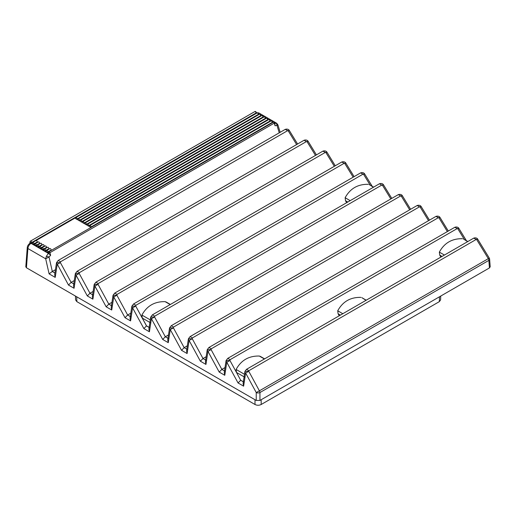 <?xml version="1.0" encoding="UTF-8"?>
<svg xmlns="http://www.w3.org/2000/svg" width="516" height="516" viewBox="0 0 516 516"><rect width="100%" height="100%" fill="white"/><g stroke="black" fill="none" stroke-linecap="round" stroke-linejoin="round"><path stroke-width="0.77" d="M490.2 266.772L489.432 267.939L259.941 400.442L256.239 400.442L26.439 267.765L25.806 266.778M277.421 125.001C278.201 124.833 278.06 124.949 276.982 125.356L276.473 123.131L258.774 112.914L256.665 113.172M280.156 132.309L277.93 124.917L276.724 123.305L274.125 123.26M274.615 123.627L275.034 125.769L276.982 125.356L279.24 132.838M46.363 256.304L48.685 252.879L48.685 253.562L50.639 255.323L49.014 256.974L45.679 258.793L46.363 256.304L49.014 256.974L52.322 271.481L55.444 269.675M297.584 144.003L289.25 130.38L288.328 130.993L285.238 129.374C286.728 128.903 287.934 129.071 288.857 129.884L288.328 130.993L296.629 144.551M60.52 261.786L58.205 260.451L56.541 262.631L60.372 262.599L60.52 261.786L287.547 130.709M244.952 371.455A2.619 1.625 8.7 0 0 244.887 371.681L243.094 383.42L243.623 386.168L238.057 382.956L226.04 360.858L224.254 372.546L224.782 375.293L219.216 372.081L207.2 349.983L205.413 361.671L205.942 364.419L200.376 361.2L188.359 339.102L186.573 350.79L187.102 353.537L181.535 350.325L169.512 328.228L167.732 339.915L168.261 342.663L162.695 339.444L150.672 317.353L148.885 329.034L149.414 331.782L143.854 328.569L131.832 306.472L130.045 318.159L130.574 320.907L125.014 317.695L112.991 295.597L111.204 307.278L111.733 310.026L106.173 306.814L94.151 284.716L92.364 296.403L92.893 299.151L87.327 295.939L75.31 273.841L73.524 285.522L74.052 288.27L68.486 285.058L71.118 282.381L74.285 280.549M68.486 285.058L56.528 262.741M54.928 273.048L52.264 271.506L49.11 273.873L45.679 258.793L27.89 248.525L26.439 267.765M46.704 251.879L46.704 252.414L46.704 251.879A0.871 0.503 -0 0 0 47.943 251.879L51.187 250.008L51.187 250.447M44.389 250.544L44.389 251.079L44.389 250.544A0.871 0.503 -0 0 0 45.627 250.544A1.09 0.632 -120 0 0 45.15 249.447A1.09 0.632 -120 0 0 44.305 249.151L47.549 247.28A1.09 0.632 60 0 1 48.394 247.57A1.09 0.632 60 0 1 48.872 248.673L48.872 249.196M42.073 249.209L42.073 249.744L42.073 249.209A0.871 0.503 -0 0 0 43.312 249.209A1.09 0.632 -120 0 0 42.834 248.106A1.09 0.632 -120 0 0 41.989 247.815L45.234 245.945A1.09 0.632 60 0 1 46.072 246.235A1.09 0.632 60 0 1 46.55 247.332L46.55 247.854M39.758 247.867L39.758 248.402L39.758 247.867A0.871 0.503 -0 0 0 40.99 247.867A1.09 0.632 -120 0 0 40.519 246.771A1.09 0.632 -120 0 0 39.674 246.48L42.918 244.603A1.09 0.632 60 0 1 43.757 244.9A1.09 0.632 60 0 1 44.234 245.997L44.234 246.519M37.442 246.532L37.442 247.067L37.442 246.532A0.871 0.503 -0 0 0 38.674 246.532A1.09 0.632 -120 0 0 38.197 245.435A1.09 0.632 -120 0 0 37.358 245.139L40.603 243.268A1.09 0.632 60 0 1 41.441 243.558A1.09 0.632 60 0 1 41.919 244.661L41.919 245.184M35.127 245.197L35.127 245.732L35.127 245.197A0.871 0.503 -0 0 0 36.359 245.197A1.09 0.632 -120 0 0 35.881 244.094A1.09 0.632 -120 0 0 35.043 243.804L38.287 241.933A1.09 0.632 60 0 1 39.126 242.223A1.09 0.632 60 0 1 39.603 243.32L39.603 243.842M32.805 243.855L32.805 244.391L32.805 243.855A0.871 0.503 -0 0 0 34.043 243.855A1.09 0.632 -120 0 0 33.566 242.759A1.09 0.632 -120 0 0 32.727 242.462L35.965 240.591A1.09 0.632 60 0 1 36.81 240.888A1.09 0.632 60 0 1 37.287 241.985L37.287 242.507M32.502 243.681A0.871 0.503 180 0 1 32.244 243.32L32.244 243.855A0.871 0.503 180 0 0 32.502 244.21L31.044 243.371C29.264 244.513 28.212 246.229 27.89 248.525L27.258 247.551L25.8 266.817M90.945 227.492L89.487 226.647L89.487 226.111A1.09 0.632 60 0 1 89.713 225.615L270.958 120.97C271.648 120.621 272.171 120.963 272.532 122.008L272.532 122.544A0.871 0.503 180 0 1 272.506 122.666M89.642 225.666L88.713 226.202L87.165 225.311L87.165 224.776A1.09 0.632 60 0 1 87.398 224.273L268.642 119.635C269.326 119.28 269.855 119.628 270.216 120.667L270.216 121.202A0.871 0.503 180 0 1 270.062 121.486M87.32 224.331L86.398 224.866L84.85 223.976L84.85 223.441A1.09 0.632 60 0 1 85.076 222.938L266.327 118.299C267.011 117.945 267.54 118.293 267.901 119.331L267.901 119.867A0.871 0.503 180 0 1 267.746 120.151M85.005 222.996L84.082 223.525L82.534 222.635L82.534 222.099A1.09 0.632 60 0 1 82.76 221.603L264.011 116.958C264.695 116.61 265.218 116.951 265.585 117.996L265.585 118.532A0.871 0.503 180 0 1 265.43 118.815M82.689 221.654L81.76 222.19L80.219 221.3L80.219 220.764A1.09 0.632 60 0 1 80.444 220.261L261.689 115.623C262.38 115.268 262.902 115.616 263.263 116.655L263.263 117.19A0.871 0.503 180 0 1 263.115 117.474M80.373 220.319L79.445 220.854L77.903 219.964L77.903 219.429A1.09 0.632 60 0 1 78.129 218.926L259.374 114.288C260.064 113.933 260.586 114.281 260.948 115.32L260.948 115.855A0.871 0.503 180 0 1 260.799 116.139M78.058 218.977L77.129 219.513L75.588 218.623L75.588 218.087A1.09 0.632 60 0 1 75.813 217.591L257.058 112.946C257.748 112.598 258.271 112.939 258.632 113.984L258.632 114.52A0.871 0.503 180 0 1 258.484 114.797M256.271 113.339L256.613 113.139L256.059 112.939L256.271 113.339A0.871 0.503 180 0 1 256.168 113.462M31.386 243.178L31.044 243.371A2.187 1.258 -120 0 0 30.489 243.171L31.386 243.178A0.871 0.503 180 0 0 31.728 243.055L32.605 242.546M36.049 240.559L75.742 217.642M34.817 245.016A0.871 0.503 180 0 1 34.559 244.661L34.559 245.197A0.871 0.503 180 0 0 34.817 245.552L32.805 244.391A0.871 0.503 180 0 0 34.043 244.391L34.92 243.881M37.133 246.351A0.871 0.503 180 0 1 36.875 245.997L36.875 246.532A0.871 0.503 180 0 0 37.133 246.887L35.127 245.732A0.871 0.503 180 0 0 36.359 245.732L37.236 245.223M39.448 247.693A0.871 0.503 180 0 1 39.19 247.332L39.19 247.867A0.871 0.503 180 0 0 39.448 248.228L37.442 247.067A0.871 0.503 180 0 0 38.674 247.067L39.558 246.558M41.764 249.028A0.871 0.503 180 0 1 41.506 248.673L41.506 249.209A0.871 0.503 180 0 0 41.764 249.563L39.758 248.402A0.871 0.503 180 0 0 40.99 248.402L41.873 247.899M44.079 250.363A0.871 0.503 180 0 1 43.828 250.008L43.828 250.544A0.871 0.503 180 0 0 44.079 250.899L42.073 249.744A0.871 0.503 180 0 0 43.312 249.744L44.189 249.234M46.395 251.705A0.871 0.503 180 0 1 46.143 251.344L46.143 251.879A0.871 0.503 180 0 0 46.395 252.24L44.389 251.079A0.871 0.503 180 0 0 45.627 251.079L46.505 250.57M48.685 253.562L46.704 252.414A0.871 0.503 180 0 0 47.943 252.414L48.594 252.04M91.029 227.44L91.029 227.008L272.274 122.363L272.274 122.802M47.943 252.414L47.943 251.879A1.09 0.632 -120 0 0 47.466 250.782A1.09 0.632 -120 0 0 46.627 250.492L49.865 248.615A1.09 0.632 60 0 1 50.71 248.912A1.09 0.632 60 0 1 51.187 250.008M82.76 221.603A1.09 0.632 60 0 1 83.605 221.893A1.09 0.632 60 0 1 84.082 222.996L265.327 118.351L265.327 118.874M84.082 223.525L84.082 222.996M86.398 224.866L86.398 224.331L267.643 119.686L267.643 120.209M85.076 222.938A1.09 0.632 60 0 1 85.92 223.228A1.09 0.632 60 0 1 86.398 224.331M88.713 226.202L88.713 225.666L269.958 121.028L269.958 121.55M87.398 224.273A1.09 0.632 60 0 1 88.236 224.57A1.09 0.632 60 0 1 88.713 225.666M89.713 225.615A1.09 0.632 60 0 1 90.552 225.905A1.09 0.632 60 0 1 91.029 227.008M81.76 222.19L81.76 221.654L263.012 117.016L263.012 117.538M80.444 220.261A1.09 0.632 60 0 1 81.289 220.558A1.09 0.632 60 0 1 81.76 221.654M79.445 220.854L79.445 220.319L260.696 115.674L260.696 116.197M78.129 218.926A1.09 0.632 60 0 1 78.967 219.216A1.09 0.632 60 0 1 79.445 220.319M77.129 219.513L77.129 218.977L258.374 114.339L258.374 114.862M75.813 217.591A1.09 0.632 60 0 1 76.652 217.881A1.09 0.632 60 0 1 77.129 218.977M31.728 243.055L31.728 242.507A0.871 0.503 -0 0 1 30.489 242.507L30.489 243.171A2.187 1.258 -120 0 0 30.173 243.178L30.205 242.333A0.871 0.529 -177.8 0 1 29.947 241.946L29.896 243.294M30.173 243.178L30.115 243.829L30.173 243.178A2.187 1.258 -120 0 0 29.954 243.262L29.954 243.262C28.348 244.436 27.445 245.868 27.258 247.551M56.541 262.631A2.619 2.619 0 0 0 56.47 262.96L54.683 274.647L55.212 277.395L49.11 273.873M74.052 288.27L76.052 275.209L79.212 273.48L75.381 273.512A2.619 2.619 0 0 0 75.31 273.841L75.375 273.615M87.327 295.939L89.958 293.256L79.212 273.48L79.361 272.667L306.388 141.59L304.079 140.255L77.045 271.332L79.361 272.667M316.424 154.884L308.097 141.255L307.168 141.868L307.697 140.758C306.781 139.952 305.569 139.784 304.079 140.255M315.476 155.432L307.168 141.868L306.388 141.59M93.112 295.088L89.958 293.256L93.125 291.43M326.538 151.639A2.619 2.619 0 0 1 326.938 152.136L326.009 152.749L326.538 151.639C325.622 150.827 324.409 150.659 322.919 151.13L326.009 152.749L334.316 166.307M94.215 284.497L94.151 284.716A2.619 2.619 0 0 1 94.222 284.387L98.053 284.355L98.201 283.542L325.228 152.465M106.173 306.814L108.799 304.137L111.966 302.305M345.385 162.514A2.619 2.619 0 0 1 345.778 163.011L344.849 163.624L345.385 162.514C344.462 161.708 343.256 161.54 341.76 162.011L344.849 163.624L353.157 177.188M113.056 295.371L112.991 295.597A2.619 2.619 0 0 1 113.062 295.262L116.893 295.236L117.042 294.417L344.069 163.346M125.014 317.695L127.639 315.012L130.806 313.186M364.225 173.395A2.619 2.619 0 0 1 364.618 173.892L363.69 174.505L364.225 173.395C363.303 172.583 362.097 172.415 360.6 172.886L363.69 174.505L370.153 185.121M143.854 328.569L146.531 325.867L142.281 318.069L141.906 315.063C146.918 305.872 154.658 301.409 165.126 301.66L166.171 302.028M149.634 327.725L146.486 325.893L135.734 306.111L135.882 305.298L362.916 174.221M373.416 187.244L369.346 184.657M368.36 184.322C357.891 184.07 350.158 188.54 345.139 197.731L345.514 200.711L346.604 202.724M130.574 320.907L132.573 307.846L135.734 306.111L131.909 306.143A2.619 2.619 0 0 0 131.832 306.472L131.896 306.252M131.909 306.143L133.573 303.963L135.882 305.298M341.76 162.011L114.733 293.088L117.042 294.417M94.222 284.387L95.886 282.207L98.201 283.542M146.531 325.867L149.143 327.37M149.414 331.782L151.414 318.72L154.574 316.992L150.749 317.024A2.619 2.619 0 0 0 150.672 317.353L150.737 317.127M162.695 339.444L165.326 336.767L154.574 316.992L154.723 316.173L381.756 185.102L379.441 183.767L152.413 314.837M150.749 317.024L152.413 314.844L154.723 316.173M391.786 198.396L383.459 184.767L382.53 185.379L383.065 184.27C382.143 183.464 380.937 183.29 379.441 183.767M390.838 198.944L382.53 185.379L381.756 185.102M168.474 338.599L165.326 336.767L168.487 334.942M401.906 195.151A2.619 2.619 0 0 1 402.299 195.648L401.371 196.261L401.906 195.151C400.984 194.339 399.777 194.171 398.281 194.642L401.371 196.261L409.678 209.819M169.577 328.002L169.512 328.228A2.619 2.619 0 0 1 169.59 327.899L173.415 327.866L173.563 327.054L400.597 195.977M181.535 350.325L184.167 347.649L187.327 345.817M420.746 206.026A2.619 2.619 0 0 1 421.14 206.523L420.218 207.135L420.746 206.026C419.824 205.22 418.618 205.046 417.122 205.523L420.218 207.135L428.519 220.7M188.417 338.883L188.359 339.102A2.619 2.619 0 0 1 188.43 338.773L192.255 338.748L192.404 337.928L419.437 206.858M200.376 361.2L203.007 358.523L206.174 356.698M439.587 216.907A2.619 2.619 0 0 1 439.98 217.404L439.058 218.01L439.587 216.907C438.665 216.094 437.458 215.927 435.962 216.398L208.935 347.474L211.244 348.81L211.096 349.622L207.271 349.655A2.619 2.619 0 0 0 207.2 349.983L207.258 349.758M447.359 231.574L439.058 218.01L435.962 216.398M219.216 372.081L221.848 369.398L225.015 367.573M458.427 227.782A2.619 2.619 0 0 1 458.821 228.278L457.898 228.891L458.427 227.782C457.505 226.969 456.299 226.801 454.809 227.279L227.775 358.349L230.084 359.684L229.942 360.503L236.483 372.455L236.109 369.456C241.127 360.265 248.867 355.795 259.329 356.046L260.38 356.421M464.355 239.508L457.898 228.891L454.809 227.279M243.842 382.111L240.688 380.279L236.483 372.455L240.688 380.279L238.057 382.956M467.644 241.643L463.555 239.05M462.562 238.715C452.1 238.457 444.36 242.926 439.348 252.118L439.716 255.097L440.819 257.129M366.025 300.312L362 297.751M360.948 297.384C350.48 297.126 342.74 301.596 337.728 310.787L338.096 313.767L339.205 315.798M224.782 375.293L226.776 362.232L229.942 360.503L226.111 360.536A2.619 2.619 0 0 0 226.04 360.858L226.098 360.639M188.43 338.78L190.094 336.593L192.404 337.928M169.59 327.899L171.254 325.719L173.563 327.054M240.733 380.253L243.346 381.763M477.281 239.308L476.739 239.714L477.274 238.605C476.384 237.818 475.21 237.657 473.752 238.121L246.525 369.308L248.905 370.675L248.789 371.32L245.629 373.049L256.239 392.547L256.239 400.442M477.281 238.611A2.619 2.619 0 0 1 477.668 239.101L489.245 258.039L488.323 258.651L476.739 239.714L473.752 238.121M489.245 258.039A2.619 2.619 0 0 1 489.626 259.213A2.619 1.509 175.7 0 1 488.865 260.38A2.619 1.516 -120 0 0 488.323 258.651L259.4 390.818A2.619 1.516 60 0 1 259.941 392.547L259.941 400.442M243.623 386.168L245.629 373.049A2.619 1.625 8.7 0 1 244.887 371.681A2.619 2.619 0 0 1 244.958 371.352L248.789 371.32L259.4 390.818L256.239 392.547A2.619 1.38 180 0 0 259.941 392.547L488.865 260.38L489.432 267.939M75.459 296.068L75.575 299.912L76.858 301.647L76.71 296.79M440.722 296.068L440.606 299.906L439.329 301.647L261.18 404.499C259.122 405.499 257.065 405.499 255.001 404.499L76.858 301.647M49.046 253.859L48.685 252.879A0.832 0.477 180 0 1 48.439 252.537L48.439 253.221M244.649 377.151L236.483 372.455M150.446 322.764L142.281 318.069M50.639 255.323L49.936 252.672L274.331 123.118L275.034 125.769M74.272 284.213L71.118 282.381L60.372 262.599L57.212 264.334L55.212 277.395M225.002 371.236L221.848 369.398L211.096 349.622L207.935 351.357L205.942 364.419M206.161 360.355L203.007 358.523L192.255 338.748L189.095 340.476L187.102 353.537M187.314 349.48L184.167 347.649L173.415 327.866L170.254 329.601L168.261 342.663M130.793 316.843L127.639 315.012L116.893 295.236L113.733 296.964L111.733 310.026M111.953 305.969L108.799 304.137L98.053 284.355L94.892 286.09L92.893 299.151M270.216 120.996L270.565 121.196M267.901 119.66L268.249 119.86M265.585 118.319L265.934 118.525M263.263 116.984L263.618 117.184M260.948 115.649L261.302 115.848M258.632 114.307L258.987 114.513M272.532 122.008A0.871 0.503 180 0 1 272.274 122.363A1.09 0.632 60 0 0 271.797 121.266A1.09 0.632 60 0 0 270.958 120.97M40.99 248.402L40.99 247.867L44.234 245.997M264.011 116.958A1.09 0.632 60 0 1 264.85 117.255A1.09 0.632 60 0 1 265.327 118.351A0.871 0.503 180 0 0 265.585 117.996M43.312 249.744L43.312 249.209L46.55 247.332M266.327 118.299A1.09 0.632 60 0 1 267.165 118.59A1.09 0.632 60 0 1 267.643 119.686A0.871 0.503 180 0 0 267.901 119.331M45.627 251.079L45.627 250.544L48.872 248.673M268.642 119.635A1.09 0.632 60 0 1 269.481 119.925A1.09 0.632 60 0 1 269.958 121.028A0.871 0.503 180 0 0 270.216 120.667M38.674 247.067L38.674 246.532L41.919 244.661M261.689 115.623A1.09 0.632 60 0 1 262.534 115.913A1.09 0.632 60 0 1 263.012 117.016A0.871 0.503 180 0 0 263.263 116.655M36.359 245.732L36.359 245.197L39.603 243.32M259.374 114.288A1.09 0.632 60 0 1 260.219 114.578A1.09 0.632 60 0 1 260.696 115.674A0.871 0.503 180 0 0 260.948 115.32M34.043 244.391L34.043 243.855L37.287 241.985M257.058 112.946A1.09 0.632 60 0 1 257.903 113.243A1.09 0.632 60 0 1 258.374 114.339A0.871 0.503 180 0 0 258.632 113.984M254.762 111.617A1.077 0.619 60 0 1 255.588 111.907A1.077 0.619 60 0 1 256.059 112.991L31.728 242.507A1.077 0.619 -120 0 0 31.257 241.424A1.077 0.619 -120 0 0 30.425 241.133L254.762 111.617C255.42 111.23 255.936 111.572 256.317 112.63A0.871 0.503 180 0 1 256.059 112.991L256.059 113.526M274.37 122.685L274.331 123.118A0.916 0.529 60 0 0 273.267 122.228L274.583 122.814L274.97 124.285M48.801 252.917L49.936 252.672A0.916 0.529 -120 0 0 48.872 251.782L273.267 122.228M150.285 319.901L141.906 315.063M170.183 304.582L165.126 301.66M350.203 200.647L345.139 197.731M347.803 202.033L345.514 200.711M438.278 217.733L211.244 348.81M457.118 228.614L230.084 359.684M264.411 358.981L259.329 356.046M442.025 256.433L439.716 255.097M444.424 255.052L439.348 252.118M476.126 239.495L248.905 370.675M244.487 374.293L236.109 369.456M340.412 315.102L338.096 313.767M342.811 313.715L337.728 310.787M255.001 404.499L255.001 399.726M439.329 301.647L439.471 296.79M261.18 404.499L261.18 399.726M276.853 123.382L276.473 123.131M289.25 130.38A2.619 2.619 0 0 0 288.857 129.884M58.205 260.451L285.238 129.374M39.674 246.48L39.19 247.332M41.989 247.815L41.506 248.673M44.305 249.151L43.828 250.008M46.627 250.492L46.143 251.344M37.358 245.139L36.875 245.997M35.043 243.804L34.559 244.661M32.727 242.462L32.244 243.32M256.317 112.681L258.774 112.914M256.317 112.63L256.317 113.185M30.425 241.133L29.947 241.946M48.872 251.782L48.439 252.537M75.381 273.512L77.045 271.332M308.097 141.255A2.619 2.619 0 0 0 307.697 140.758M326.938 152.136L335.265 165.759M345.778 163.011L354.105 176.64M133.573 303.963L360.6 172.886M113.062 295.268L114.726 293.088M95.886 282.207L322.919 151.13M170.39 304.459L166.049 301.957M383.459 184.767A2.619 2.619 0 0 0 383.065 184.27M373.623 187.127L369.282 184.618M364.618 173.892L372.21 186.308M402.299 195.648L410.633 209.27M421.14 206.523L429.473 220.151M439.98 217.404L448.314 231.026M226.111 360.536L227.775 358.349M207.271 349.655L208.935 347.474M190.094 336.593L417.122 205.523M171.254 325.719L398.281 194.642M264.611 358.865L260.251 356.343M467.851 241.527L463.491 239.011M458.821 228.278L466.419 240.701M489.626 259.213L490.2 266.811M244.958 371.352L246.525 369.308M366.231 300.196L361.871 297.674"/></g></svg>
